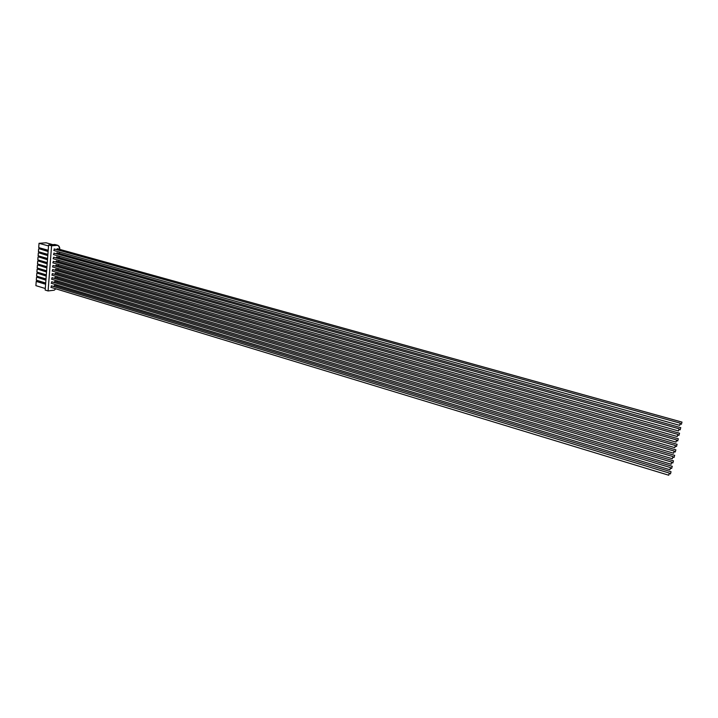 <?xml version="1.0" encoding="UTF-8"?>
<svg xmlns="http://www.w3.org/2000/svg" width="718" height="718" viewBox="0 0 718 718"><rect width="100%" height="100%" fill="white"/><g stroke="black" fill="none" stroke-linecap="round" stroke-linejoin="round"><path stroke-width="1.08" d="M58.418 246.193L59.226 246.418L57.781 245.305L51.57 245.798L48.097 290.952L54.272 290.189L55.807 288.798M59.226 246.418L59.756 249.388M59.549 252.09L59.432 253.499M59.217 256.227L59.109 257.609M58.894 260.356L58.786 261.711M58.571 264.475L58.472 265.813M58.248 268.586L58.149 269.896M57.925 272.696L57.826 273.98M57.602 276.798L57.503 278.054M57.278 280.891L57.189 282.12M56.964 284.974L56.866 286.177M53.913 250.492L54.317 249.02M53.599 254.612L54.003 253.149M53.276 258.722L53.688 257.268M52.961 262.833L53.374 261.379M52.638 266.925L53.06 265.481M52.324 271.018L52.746 269.573M52.01 275.111L52.441 273.666M51.696 279.185L52.127 277.749M51.382 283.26L51.813 281.824M51.068 287.317L51.499 285.89M56.489 249.595L57.413 248.76M56.175 253.723L57.099 252.871M55.851 257.852L56.785 256.981M55.537 261.962L56.462 261.083M55.214 266.073L56.148 265.175M54.9 270.174L55.833 269.259M54.586 274.267L55.519 273.334M54.272 278.351L55.205 277.408M53.958 282.434L54.9 281.474M53.644 286.509L54.586 285.522M45.611 284.256L36.214 281.411L35.9 285.638L45.288 288.51M48.205 250.277L38.718 247.611L39.032 243.312L46.042 242.783L52.827 244.65M37.058 280.406L36.995 281.321L45.638 283.942M36.214 281.411L36.995 281.321M39.481 247.827L39.409 248.796L48.133 251.246M48.106 251.533L39.409 248.796M38.628 248.868L38.413 251.713L47.891 254.387M39.176 251.928L39.104 252.889L47.819 255.366M47.792 255.644L39.104 252.889M38.323 252.96L38.108 255.796L47.576 258.507M38.871 256.012L38.799 256.972L47.505 259.467M47.478 259.754L38.799 256.972M38.018 257.044L37.812 259.88L47.262 262.608M38.566 260.096L38.494 261.047L47.191 263.56M47.173 263.856L38.494 261.047M37.713 261.119L37.507 263.955L46.957 266.701M38.269 264.17L38.198 265.121L46.876 267.652M46.858 267.949L38.198 265.121M37.417 265.193L37.201 268.02L46.643 270.794M37.964 268.245L37.892 269.178L46.571 271.736M46.544 272.041L37.892 269.178M37.112 269.259L36.905 272.077L46.329 274.877M37.659 272.301L37.596 273.235L46.257 275.811M46.239 276.116L37.596 273.235M36.815 273.316L36.6 276.134L46.024 278.952M37.363 276.358L37.291 277.283L45.952 279.876M45.925 280.191L37.291 277.283M36.51 277.363L36.304 280.173L45.71 283.018M39.032 243.312L48.537 245.951M57.781 245.305L54.828 244.497L48.609 244.982L45.171 290.054L48.097 290.952M51.57 245.798L48.609 244.982M59.872 247.997L59.118 247.791M680.251 423.243L679.713 425.361L680.251 423.243M679.022 428.834L678.483 430.953L679.022 428.834M677.792 434.426L677.254 436.535L677.792 434.426M676.571 439.999L676.033 442.1L676.571 439.999M675.351 445.555L674.812 447.655L675.351 445.555M674.13 451.092L673.592 453.193L674.13 451.092M672.91 456.63L672.371 458.721L672.91 456.63M671.698 462.141L671.159 464.232L671.698 462.141M670.486 467.642L669.948 469.734L670.486 467.642M669.284 473.135L668.745 475.217L669.284 473.135M681.938 422.13L681.409 424.239L681.938 422.13M680.709 427.704L680.179 429.813L680.709 427.704M679.488 433.268L678.95 435.368L679.488 433.268M678.268 438.815L677.729 440.915L678.268 438.815M677.047 444.352L676.509 446.452L677.047 444.352M675.835 449.872L675.297 451.963L675.835 449.872M674.615 455.383L674.085 457.474L674.615 455.383M673.412 460.875L672.874 462.957L673.412 460.875M672.201 466.359L671.662 468.432L672.201 466.359M670.998 471.825L670.459 473.898L670.998 471.825M53.769 250.474L679.713 425.361M54.182 248.958L680.332 423.225M53.446 254.594L678.483 430.953M53.868 253.077L679.102 428.817M53.123 258.713L677.254 436.535M53.554 257.197L677.873 434.408M52.8 262.815L676.033 442.1M53.231 261.307L676.652 439.972M52.486 266.916L674.812 447.655M52.917 265.409L675.432 445.528M52.163 271.009L673.592 453.193M52.602 269.501L674.211 451.075M51.849 275.093L672.371 458.721M52.288 273.594L672.999 456.603M51.525 279.167L671.159 464.232M51.974 277.669L671.788 462.114M51.211 283.242L669.948 469.734M51.669 281.743L670.576 467.615M50.888 287.308L668.745 475.217M51.355 285.809L669.373 473.108M680.368 423.952L681.409 424.239M57.278 248.697L682.01 422.112M679.138 429.526L680.179 429.813M56.964 252.808L680.79 427.686M677.918 435.081L678.95 435.368M56.641 256.909L679.56 433.25M676.697 440.619L677.729 440.915M56.327 261.011L678.339 438.797M675.476 446.147L676.509 446.452M56.013 265.104L677.128 444.334M674.265 451.667L675.297 451.963M55.699 269.187L675.907 449.854M673.053 457.169L674.085 457.474M55.376 273.262L674.705 455.365M671.842 462.652L672.874 462.957M55.062 277.327L673.493 460.857M670.639 468.127L671.662 468.432M54.747 281.393L672.29 466.332M669.436 473.593L670.459 473.898M54.433 285.441L671.088 471.798"/></g></svg>
